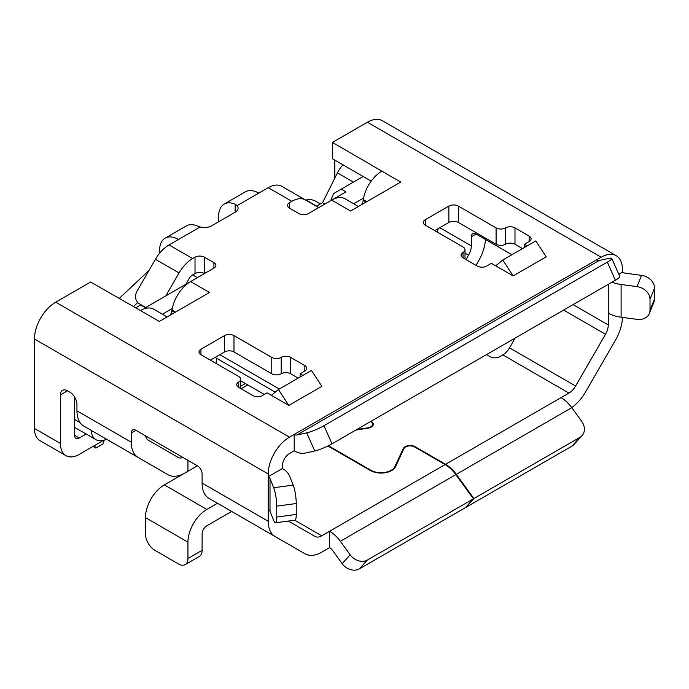 <?xml version="1.0" encoding="UTF-8"?>
<svg xmlns="http://www.w3.org/2000/svg" width="689" height="689" viewBox="0 0 689 689"><rect width="100%" height="100%" fill="white"/><g stroke="black" fill="none" stroke-linecap="round" stroke-linejoin="round"><path stroke-width="1.03" d="M216.518 363.68A16.7 9.637 -60 0 1 216.518 358.228L215.097 357.41M275.247 392.136L216.518 358.228M240.668 386.279L245.387 383.549M437.369 232.159A16.7 9.637 120 0 0 438.109 228.653M145.749 436.637A23.374 13.496 120 0 0 146.714 436.542M334.82 178.081L334.82 160.132M353.414 182.12L337.412 172.879A20.041 11.567 -60 0 1 342.984 164.852M337.412 172.879L322.538 202.669L324.898 204.039M331.788 200.06L345.964 191.878L341.236 189.148L333.562 193.583L330.617 200.74M353.698 203.772L363.568 198.07A26.716 15.425 120 0 0 363.301 199.595L363.181 200.404L366.074 202.075M371.182 181.129L332.46 158.771L332.46 142.416L381.861 171.148A26.716 15.425 120 0 0 363.568 198.07M341.236 189.148L363.155 176.496M185.832 284.324L189.07 278.718A7.183 4.151 -60 0 1 192.662 274.928L197.381 277.658M106.468 439.169L91.163 430.332A23.374 13.496 120 0 0 95.969 439.685A23.374 13.496 120 0 0 106.468 439.169L113.763 443.38A33.399 19.283 -60 0 0 113.84 443.423M91.163 430.332L83.869 426.121A33.399 19.283 -60 0 1 76.953 410.833L76.953 404.443A10.016 5.788 60 0 0 69.873 392.179L67.513 390.809A10.016 5.788 -120 0 0 62.501 390.318A10.016 5.788 -120 0 0 60.425 394.9L60.425 443.44A26.716 15.425 120 0 0 65.955 455.67A26.716 15.425 120 0 0 79.313 454.344L103.729 440.245M86.168 434.027L79.313 437.989A6.683 3.858 120 0 1 75.979 438.316A6.683 3.858 120 0 1 74.593 435.259L74.593 396.985M322.538 202.669L316.346 206.252M162.423 314.201L172.293 308.5A26.716 15.425 120 0 0 172.026 310.024L171.905 310.834L174.799 312.505M195.021 257.204A6.683 3.858 0 0 1 204.469 257.204L204.469 273.567A6.683 3.858 0 0 0 195.021 273.567L195.021 257.204L192.662 258.564A27.224 15.718 -60 0 0 179.054 272.939L165.799 295.891M192.662 274.928L195.021 273.567M190.5 281.629L145.327 307.716L140.599 304.986L135.518 307.923M170.097 315.217A6.683 3.858 120 0 0 171.905 310.834M167.143 316.931L153.785 309.215A26.716 15.425 120 0 0 140.427 310.541L90.655 282.016L55.706 302.195A30.058 17.354 120 0 0 34.45 339.005L34.45 428.437A26.716 15.425 120 0 0 39.979 440.667L65.955 455.67M361.372 204.788A6.683 3.858 120 0 0 363.181 200.404M371.052 421.28L371.268 421.401A7.011 4.048 180 0 1 373.326 424.26A7.011 4.048 180 0 1 368.124 428.17L355.808 430.082M328.412 445.74L370.897 470.268L370.897 470.802M456.29 474.342L473.92 498.552L579.94 437.343A13.358 10.731 -137.7 0 0 582.041 435.655A13.358 10.731 -137.7 0 0 581.611 421.203L571.758 407.673L456.29 474.342A26.716 15.425 60 0 0 445.568 464.3L415.036 446.67A7.011 4.048 180 0 0 403.306 448.487L394.926 466.548A14.357 8.294 180 0 1 370.897 470.268M571.758 407.673A26.716 15.425 -120 0 0 561.035 397.631L568.933 393.074L502.815 354.895L499.646 356.73A6.683 3.858 0 0 1 490.198 356.73L486.529 354.611M611.754 258.392L619.799 276.504A13.358 1.972 -23.9 0 1 615.363 280.225L331.995 443.828A13.358 1.972 -23.9 0 1 314.778 450.976L304.926 453.138A26.716 15.425 60 0 1 294.203 450.795L289.483 453.526A10.016 5.788 120 0 0 282.395 465.798L282.395 468.52A26.716 15.425 180 0 1 289.526 475.935L293.221 485.116L273.705 487.734A13.358 2.472 82.4 0 1 276.728 506.148L276.728 517.06A13.358 2.472 82.4 0 1 275.479 522.787A13.358 2.472 82.4 0 1 273.705 520.453L270.01 511.272L270.01 478.554A6.683 3.858 0 0 0 268.228 476.702L268.228 473.972A30.058 17.354 -60 0 1 289.483 437.162L294.203 434.44A6.683 3.858 -120 0 0 296.881 435.026L306.734 432.864A13.358 1.972 156.1 0 0 323.959 425.716L607.319 262.113A13.358 1.972 156.1 0 0 611.754 258.392A13.358 1.972 156.1 0 0 608.99 258.358L599.137 260.52A6.683 3.858 60 0 1 596.459 259.934L601.187 257.204A30.058 17.354 -60 0 1 616.207 255.714A30.058 17.354 -60 0 1 622.434 269.477L622.434 272.198A6.683 3.858 0 0 0 625.646 273.232L641.537 275.367A13.358 10.628 -158.1 0 1 654.55 288.019L654.55 298.923A13.358 10.628 -158.1 0 1 653.93 302.17L649.391 313.435A13.358 10.628 21.9 0 1 637.006 319.351L621.108 317.216A26.716 15.425 0 0 1 608.266 313.099L608.266 284.324M298.191 378.115L290.663 373.774L290.663 357.41A6.683 3.858 0 0 0 281.215 357.41A6.683 3.858 180 0 1 271.767 357.41L233.984 335.595A6.683 3.858 0 0 0 224.545 335.595L224.545 351.958A6.683 3.858 180 0 1 233.984 351.958L233.984 335.595M233.984 351.958L271.767 373.774A6.683 3.858 0 0 0 281.215 373.774A6.683 3.858 180 0 1 290.663 373.774M224.545 351.958L210.378 360.14M458.323 222.444L496.097 244.251A6.683 3.858 0 0 0 505.545 244.251A6.683 3.858 180 0 1 514.993 244.251L514.993 227.895A6.683 3.858 0 0 0 505.545 227.895A6.683 3.858 180 0 1 496.097 227.895L458.323 206.08A6.683 3.858 0 0 0 448.875 206.08L448.875 222.444A6.683 3.858 180 0 1 458.323 222.444L458.323 206.08M448.875 222.444L434.707 230.617M522.52 248.6L514.993 244.251M502.755 260.011L513.15 275.91L495.684 265.825L502.755 260.011L535.809 240.926L546.205 256.825L513.15 275.91L491.378 263.336L486.658 266.066A6.683 3.858 0 0 1 477.21 266.066L463.042 257.884L463.042 252.432A6.683 3.858 0 0 0 461.087 255.163A6.683 3.858 0 0 0 463.042 257.884M425.259 225.165L425.259 219.713A6.683 3.858 0 0 0 423.304 222.444A6.683 3.858 0 0 0 425.259 225.165L463.042 246.981A6.683 3.858 180 0 1 464.997 249.702A6.683 3.858 180 0 1 463.042 252.432M425.259 219.713L448.875 206.08M514.993 227.895L529.161 236.077L529.161 241.529A6.683 3.858 0 0 0 531.116 238.799A6.683 3.858 0 0 0 529.161 236.077M529.161 241.529L524.441 244.251L527.24 245.87M278.425 389.526L271.354 395.348L288.812 405.425L278.425 389.526L311.48 370.441L321.875 386.34L288.812 405.425L267.048 392.859L262.32 395.581A6.683 3.858 0 0 1 252.88 395.581L238.713 387.399L238.713 381.947A6.683 3.858 0 0 0 236.758 384.677A6.683 3.858 0 0 0 238.713 387.399M200.93 354.68L200.93 349.228A6.683 3.858 0 0 0 198.975 351.958A6.683 3.858 0 0 0 200.93 354.68L238.713 376.495A6.683 3.858 180 0 1 240.668 379.226A6.683 3.858 180 0 1 238.713 381.947M200.93 349.228L224.545 335.595M290.663 357.41L304.831 365.592L304.831 371.044A6.683 3.858 0 0 0 306.786 368.314A6.683 3.858 0 0 0 304.831 365.592M304.831 371.044L300.103 373.774L302.91 375.393M139.247 303.711L145.749 307.466L139.247 303.711A10.016 8.182 -60 0 1 137.171 290.947L155.438 259.305A27.224 15.718 120 0 1 169.046 244.931L200.154 226.974A10.016 5.788 0 0 0 211.557 225.846L235.164 212.212A10.016 5.788 0 0 0 238.101 208.121A10.016 5.788 0 0 0 237.128 205.632L268.228 187.675A27.224 15.718 120 0 1 281.835 186.323L318.706 207.613M204.469 257.204L213.917 262.655A6.683 3.858 0 0 1 215.872 265.386A6.683 3.858 0 0 1 213.917 268.107L213.917 262.655M172.293 308.5A26.716 15.425 120 0 1 190.586 281.577L213.917 268.107M190.586 281.577L209.473 292.489L159.323 321.444L140.427 310.541M616.207 255.714L382.429 120.747A30.058 17.354 120 0 0 367.409 122.237L332.46 142.416M381.861 171.148L400.748 182.06L350.589 211.015L331.702 200.111L308.371 213.581A6.683 3.858 0 0 1 298.923 213.581L289.483 208.121L289.483 202.669A6.683 3.858 0 0 0 287.52 205.4A6.683 3.858 0 0 0 289.483 208.121M305.451 199.956A27.224 15.718 -60 0 0 291.843 201.309L289.483 202.669M524.441 247.489L524.441 244.251M511.893 254.732L476.03 234.027A6.683 3.858 -120 0 0 472.688 233.7A6.683 3.858 -120 0 0 471.31 236.758L471.31 245.87A13.358 7.708 -60 0 1 468.537 255.18L464.997 253.139M579.94 437.343L571.904 446.162A13.358 10.731 42.3 0 0 573.997 444.483L582.041 435.655M473.92 498.552L465.876 507.38L571.904 446.162M476.013 265.377L478.562 260.967A33.399 19.283 -60 0 0 485.426 239.453M568.933 393.074A13.358 7.708 -60 0 0 575.616 386.021L509.49 347.85A13.358 7.708 -60 0 1 502.815 354.895M509.49 347.85L515.122 338.101M575.616 386.021L605.502 334.251L563.645 310.084M608.266 313.099L608.266 324.941A13.358 7.708 -60 0 1 605.502 334.251M465.997 259.589L468.537 255.18M622.425 317.396A33.399 19.283 -60 0 1 615.518 340.039L585.633 391.808A33.399 19.283 -60 0 1 571.724 407.63M298.509 195.952L310.601 202.936M218.637 221.755L218.637 216.303A26.716 15.425 60 0 1 224.175 204.073L245.422 191.809A26.716 15.425 60 0 1 258.78 193.127M224.175 204.073A26.716 15.425 60 0 1 235.164 204.202L237.128 205.632M200.154 226.974L197.39 226.018A26.716 15.425 60 0 0 186.392 225.889L165.136 238.161A26.716 15.425 60 0 1 178.494 239.479M159.607 253.251L159.607 250.391A26.716 15.425 60 0 1 165.136 238.161M320.359 203.935L315.622 201.197A33.399 19.283 120 0 0 306.037 200.008L305.675 200.086M149.039 270.381L119.197 298.501M133.365 306.674L137.757 302.54M93.015 446.438L95.849 448.074L94.427 445.619M95.849 448.074L102.928 443.983L104.289 440.073M358.418 206.493L345.06 198.785A26.716 15.425 120 0 0 331.702 200.111M622.434 272.198L618.817 274.291M649.391 313.435A13.358 10.628 21.9 0 0 650.011 310.188L650.011 299.284A13.358 10.628 21.9 0 0 637.006 286.633L621.108 284.497A26.716 15.425 180 0 1 611.987 282.171M183.059 457.53A13.358 7.708 -60 0 1 178.089 457.384L148.204 440.125A13.358 7.708 -60 0 1 145.594 435.896M184.669 473.136A33.399 19.283 -60 0 1 168.073 474.738L138.179 457.479A33.399 19.283 -60 0 1 131.263 442.192L131.263 433.08L135.991 430.349A6.683 3.858 -120 0 0 132.65 430.022A6.683 3.858 -120 0 0 131.263 433.08M342.157 563.636L350.193 554.809A13.358 10.731 -137.7 0 0 367.418 560.036L473.446 498.827L465.402 507.655L359.374 568.864A13.358 10.731 42.3 0 1 342.157 563.636L332.305 550.106A6.683 3.858 -120 0 0 329.626 547.6L321.729 552.156A33.399 19.283 -60 0 1 305.029 553.81L209.025 498.38A33.399 19.283 -60 0 1 202.11 483.092L202.11 473.972A6.683 3.858 -120 0 0 197.39 465.798L164.327 484.884A26.716 15.425 120 0 0 145.439 517.603L145.439 533.966A13.358 7.708 60 0 0 154.879 550.322L178.494 563.955A13.358 7.708 60 0 0 185.177 564.618A13.358 7.708 60 0 0 187.942 558.503L187.942 542.14A26.716 15.425 -60 0 1 206.829 509.421L217.491 503.271M231.659 511.445L206.829 525.785A6.683 3.858 120 0 0 202.11 533.966L202.11 550.322L187.942 558.503M238.997 515.682A33.399 19.283 -60 0 1 238.911 515.639L275.144 536.55A33.399 19.283 -60 0 1 268.228 521.263L268.228 509.421A6.683 3.858 180 0 1 270.01 511.272M327.904 445.99L370.424 470.535A15.029 8.673 180 0 0 395.564 466.651L403.952 448.582A6.347 3.66 180 0 1 414.563 446.946L445.094 464.567A26.716 15.425 60 0 1 455.817 474.618L340.349 541.278L350.193 554.809M473.446 498.827L455.817 474.618M288.372 521.056L315.054 536.455A13.358 7.708 -60 0 0 321.729 535.792L329.626 531.236A26.716 15.425 60 0 1 340.349 541.278M370.579 421.547L370.794 421.677A6.347 3.66 180 0 1 372.654 424.26A6.347 3.66 180 0 1 367.952 427.8L356.747 429.531M241.072 388.768L247.756 384.91M329.626 547.6L329.626 531.236L445.094 464.567M135.991 430.349L197.39 465.798M275.479 522.787L294.995 520.169A13.358 2.472 -97.6 0 0 296.244 514.442L296.244 503.53A13.358 2.472 -97.6 0 0 293.221 485.116M273.705 487.734L270.01 478.554M268.228 509.421L268.228 476.702L282.395 468.52M294.203 450.795L294.203 434.44L596.459 259.934M185.177 564.618L199.345 556.436A13.358 7.708 -120 0 0 202.11 550.322M168.073 474.738L113.763 443.38M300.103 377.012L300.103 373.774M74.593 419.446L80.105 422.624M219.817 354.68L279.295 389.018M445.568 464.3L561.035 397.631M363.301 199.595L366.832 201.636M169.046 244.931L192.662 258.564M55.706 302.195L289.483 437.162M367.409 122.237L601.187 257.204M291.843 201.309L268.228 187.675M496.097 244.251L496.097 227.895M505.545 227.895L505.545 244.251M471.31 245.87L439.797 227.68M415.036 446.67L415.036 447.213M608.266 324.941L573.084 304.633M476.03 234.027L471.31 236.758M394.926 466.548L394.926 467.745M371.268 421.401L371.268 421.978M403.306 448.487L403.306 449.977M155.438 259.305L179.054 272.939M306.037 200.008L316.596 206.106M235.164 212.212L235.164 204.202M296.881 435.026L599.137 260.52M615.363 280.225L607.319 262.113M323.959 425.716L331.995 443.828M314.778 450.976L306.734 432.864M637.006 286.633L641.537 275.367M621.108 284.497L621.108 317.216M650.011 310.188L654.55 298.923M650.011 299.284L654.55 288.019M131.263 442.192L76.953 410.833M268.228 521.263L202.11 483.092M367.418 560.036L359.374 568.864M164.327 484.884L206.829 509.421M321.729 535.792L294.72 520.204M34.45 339.005L268.228 473.972M34.45 428.437L60.425 443.44M67.513 390.809L60.425 394.9M74.593 435.259L79.313 437.989M296.244 514.442L276.728 517.06M296.244 503.53L276.728 506.148M187.942 460.338L187.942 471.25M145.439 517.603L187.942 542.14M172.026 310.024L175.566 312.065M271.767 373.774L271.767 357.41M281.215 357.41L281.215 373.774M264.283 394.452L240.668 380.819M74.593 427.352L95.969 439.685M464.997 259.012L464.997 249.702M372.654 424.26L372.654 425.991M240.668 388.536L240.668 379.226"/></g></svg>
